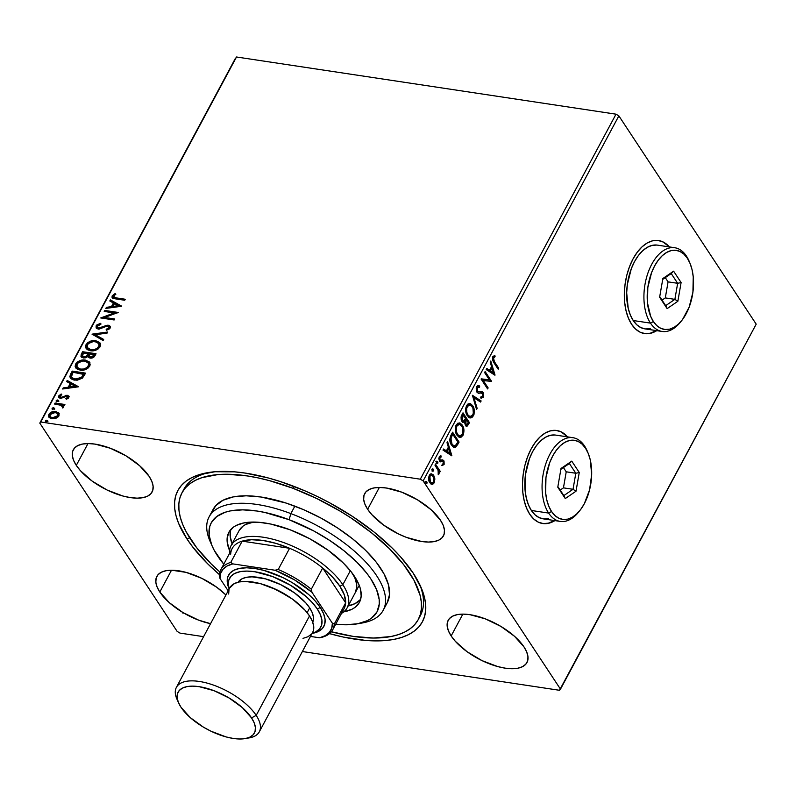<?xml version="1.0" encoding="UTF-8"?>
<svg xmlns="http://www.w3.org/2000/svg" width="796" height="796" viewBox="0 0 796 796"><rect width="100%" height="100%" fill="white"/><g stroke="black" fill="none" stroke-linecap="round" stroke-linejoin="round"><path stroke-width="1.19" d="M419.213 617.596A134.066 58.874 -151.8 0 0 419.8 584.672A134.066 58.874 28.2 0 1 420.288 615.776L418.298 619.497A134.066 58.874 28.2 0 1 331.365 631.785M187.06 539.101L189.627 537.718L187.06 539.101L192.97 547.32L207.816 563.936L219.358 574.563A138.773 60.944 28.2 0 1 187.06 539.101A138.773 60.944 28.2 0 1 207.527 472.685A138.773 60.944 28.2 0 1 413.233 573.18A138.773 60.944 28.2 0 1 420.915 587.1A138.773 60.944 28.2 0 1 329.504 633.626L343.544 637.108L365.712 640.442L385.363 640.551L394 639.377L401.741 637.407L408.497 634.651L414.209 631.138L418.825 626.91L422.298 621.994L424.586 616.442L425.681 610.313L425.571 603.667L424.258 596.552L421.741 589.06L413.233 573.18L400.378 556.653L392.468 548.345L374.07 532.027L352.827 516.644L329.564 502.764L317.445 496.575L305.166 490.943L280.58 481.63L268.511 478.028L245.397 473.113L234.571 471.839L214.92 471.739L198.552 474.884L191.796 477.64L186.075 481.142L181.468 485.381L177.996 490.296L175.697 495.838L174.603 501.968L174.712 508.624L176.035 515.728L178.543 523.231L187.06 539.101M644.372 333.544A47.044 26.646 98.6 0 0 656.372 330.599L650.203 333.245L644.909 333.614M656.76 330.658A47.044 26.646 -81.4 0 1 644.571 333.574A47.044 26.646 -81.4 0 1 631.616 324.31L635.616 329.086L640.233 332.24L645.287 333.663L650.581 333.305L656.76 330.658M542.524 523.499A47.044 26.646 98.6 0 0 554.523 520.554L548.354 523.191L543.051 523.559M554.912 520.604A47.044 26.646 -81.4 0 1 542.723 523.529A47.044 26.646 -81.4 0 1 529.758 514.256L533.768 519.032L538.385 522.196L543.439 523.619L548.733 523.251L554.912 520.604M76.297 465.371L87.988 443.561L76.297 465.371L80.436 470.695L92.227 481.152L107.142 490.047L122.902 496.017L130.345 497.6L137.111 498.157L142.942 497.669L147.608 496.147L150.932 493.649L152.792 490.276L153.101 486.167L151.867 481.461L149.131 476.346A44.685 19.621 28.2 0 1 152.096 491.978A44.685 19.621 28.2 0 1 117.151 494.226A44.685 19.621 28.2 0 1 76.297 465.371A44.685 19.621 28.2 0 1 73.332 449.74A44.685 19.621 28.2 0 1 108.276 447.501A44.685 19.621 28.2 0 1 149.131 476.346L139.608 465.7L125.997 455.829L110.355 448.257L95.082 444.118L88.316 443.561L82.486 444.059L77.819 445.581L74.496 448.078L72.635 451.441L72.317 455.561L73.55 460.267L76.297 465.371M451.153 635.934L462.844 614.124L451.153 635.934L455.292 641.258L467.083 651.715L481.998 660.61L497.759 666.58L505.201 668.162L511.967 668.72L517.798 668.232L522.465 666.71L525.788 664.212L527.648 660.839L527.967 656.73L526.733 652.023L523.987 646.909A44.685 19.621 28.2 0 1 526.962 662.541A44.685 19.621 28.2 0 1 492.008 664.789A44.685 19.621 28.2 0 1 451.153 635.934A44.685 19.621 28.2 0 1 448.188 620.303A44.685 19.621 28.2 0 1 483.142 618.064A44.685 19.621 28.2 0 1 523.987 646.909L514.475 636.263L500.853 626.392L485.222 618.82L469.939 614.681L463.173 614.124L457.352 614.621L452.675 616.144L449.352 618.631L447.501 622.004L447.183 626.124L448.417 630.82L451.153 635.934M367.643 509.281L379.334 487.47L367.643 509.281L371.782 514.594L383.572 525.062L398.488 533.947L406.408 537.37L421.691 541.499L428.457 542.056L434.278 541.569L438.944 540.046L442.277 537.549L444.128 534.186L444.447 530.066L443.213 525.36L440.477 520.256A44.685 19.621 28.2 0 1 443.442 535.877A44.685 19.621 28.2 0 1 408.487 538.126A44.685 19.621 28.2 0 1 367.643 509.281A44.685 19.621 28.2 0 1 364.668 493.649A44.685 19.621 28.2 0 1 399.622 491.401A44.685 19.621 28.2 0 1 440.477 520.256L430.954 509.599L417.343 499.739L401.701 492.157L386.428 488.028L379.662 487.47L373.831 487.958L369.165 489.48L365.842 491.978L363.981 495.341L363.663 499.46L364.896 504.166L367.643 509.281M159.807 592.035L171.508 570.225L159.807 592.035L169.329 602.681L182.941 612.552L198.582 620.124L210.562 623.666A44.685 19.621 28.2 0 1 159.807 592.035A44.685 19.621 28.2 0 1 156.842 576.404A44.685 19.621 28.2 0 1 185.926 572.334A44.685 19.621 28.2 0 1 225.935 594.99L216.711 587.229L201.806 578.334L186.045 572.364L171.837 570.225L166.006 570.722L161.339 572.234L158.006 574.732L156.155 578.105L155.837 582.214L157.071 586.921L159.807 592.035M179.986 633.099L203.597 636.661L179.986 633.099L177.14 631.397L39.8 423.114L177.14 631.397L179.986 633.099M302.371 651.536L559.498 690.291L302.371 651.536M40.785 421.999L236.502 56.994L616.014 114.176L420.298 479.192L40.785 421.999L420.298 479.192L423.144 480.884L618.86 115.878L756.2 324.161L560.483 689.167L423.144 480.884L560.483 689.167L559.498 690.291L756.2 324.161L618.86 115.878L423.144 480.884L420.298 479.192L616.014 114.176L618.86 115.878L616.014 114.176L236.502 56.994L40.785 421.999M58.814 412.945L54.964 411.363L50.168 412.816L48.437 416.049L50.297 418.328L54.884 418.666L58.446 416.686L59.193 413.552L55.859 411.442C53.093 410.995 50.755 411.97 48.845 414.368L48.815 417.074L51.919 418.795L55.929 418.348L58.994 415.89L59.003 413.204M55.103 403.025L54.566 404.03L61.73 405.443L62.864 407.98L63.77 406.656L62.934 405.283L64.377 405.502L64.914 404.497L55.103 403.025L64.665 404.965L55.103 403.025L54.566 404.03L61.143 405.184L62.864 407.98L63.61 407.273L62.934 405.283L64.377 405.502L64.914 404.497L55.103 403.025M68.814 397.572L68.735 395.99L66.864 395.244L62.008 397.303L60.436 397.244L59.909 396.209L61.79 394.716L61.193 394L58.566 396.358L58.854 397.612L60.456 398.408L66.526 396.269L67.66 397.234L65.849 398.587L66.376 399.303L68.356 398.149L68.824 396.119L67.262 395.284L60.944 397.403L60.018 395.94L61.79 394.716L61.193 394L58.755 395.871L58.755 397.473L60.456 398.408L66.774 396.289L67.57 397.463L65.849 398.587L66.376 399.303L68.814 397.572M70.595 374.13L69.809 376.747L70.894 378.687L73.312 379.871L77.202 380.209L82.436 378.13L85.64 373.125L72.227 371.105L70.595 374.13L70.973 374.697L72.595 371.662L72.227 371.105L70.595 374.13L70.217 377.931L74.466 380.11L82.436 378.13L85.64 373.125L72.227 371.105L85.391 373.593L72.595 371.662L70.973 374.697L70.595 374.13M87.908 356.429L90.107 358.081C92.237 358.379 93.878 357.553 95.042 355.583L96.037 353.732L82.615 351.713L80.874 356.17L83.381 357.971L85.709 357.782L87.908 356.429L89.341 357.892L92.207 357.961L94.217 356.797L96.037 353.732L82.615 351.713L95.789 354.2L82.615 351.713L81.222 354.32L81.122 356.717L83.381 357.971L87.908 356.429L88.535 357.603M92.028 334.161L103.112 340.529L103.699 339.444L95.222 334.738L107.102 333.096L107.689 332.012L92.028 334.161L103.112 340.529L103.699 339.444L95.222 334.738L107.102 333.096L107.689 332.012L92.028 334.161M104.216 311.435L114.196 312.937L100.724 317.952L114.136 319.972L114.674 318.977L104.664 317.465L118.166 312.46L104.754 310.43L104.216 311.435L114.196 312.937L100.724 317.952L114.136 319.972L114.674 318.977L104.664 317.465L118.166 312.46L104.754 310.43L104.216 311.435M116.325 297.903L113.599 296.938L113.848 295.664L115.858 294.231L115.102 293.565L112.226 295.794L111.987 297.216L112.813 298.182L124.713 300.251L125.251 299.256L116.325 297.903L116.694 298.47L125.002 299.724L116.694 298.47L113.629 296.988L113.609 295.993L115.858 294.231L115.102 293.565L112.226 295.794L112.176 297.614L115.649 298.888L124.713 300.251L125.251 299.256L116.325 297.903M121.579 306.102L110.395 299.903L109.808 300.997L113.39 302.987L111.43 306.649L106.415 307.336L105.828 308.43L121.489 306.271L110.395 299.903L109.808 300.997L113.39 302.987L111.43 306.649L106.415 307.336L105.828 308.43L121.579 306.102M96.117 325.843L96.246 328.081L98.923 329.196L106.286 326.4L108.385 326.41L108.813 327.823L106.157 329.305L106.564 330.211L109.52 328.857L110.415 327.425L109.321 325.534L107.181 325.206L98.595 328.101L97.54 327.454L97.44 326.181L100.863 324.27L100.624 323.355L96.943 324.838L96.117 325.843L96.485 326.41L100.992 323.922L97.868 324.997L96.485 326.41L96.117 325.843L96.147 327.942L98.276 329.146L105.759 326.599L108.833 326.808L108.813 327.823L106.157 329.305L106.564 330.211L110.186 328.042L110.186 326.241L108.306 325.236L98.823 328.141L97.52 327.425L97.53 325.982L100.863 324.27L100.624 323.355L96.117 325.843M86.276 348.648L86.028 344.658L86.077 348.369L90.406 350.718C94.246 351.364 97.5 350.031 100.177 346.708L100.097 343.026L94.485 340.569L90.485 341.205L87.888 342.549L86.028 344.658L85.54 346.976L86.436 348.837L88.157 350.081L93.868 350.688L98.306 348.847L100.604 345.524L99.719 342.549L95.719 340.678L100.276 343.325M75.889 368.031L75.63 364.041L75.69 367.752L80.008 370.11C83.849 370.757 87.102 369.414 89.779 366.09L89.699 362.409L84.087 359.951L80.088 360.588L77.501 361.931L75.63 364.041L75.142 366.369L76.048 368.22L77.769 369.473L83.471 370.08L87.918 368.23L90.217 364.906L89.321 361.931L85.321 360.071L89.878 362.717M78.386 386.657L67.202 380.458L66.615 381.553L70.197 383.543L68.237 387.204L63.222 387.891L62.635 388.985L78.297 386.826L67.202 380.458L66.615 381.553L70.197 383.543L68.237 387.204L63.222 387.891L62.635 388.985L78.386 386.657M56.476 401.542L56.188 400.657L56.864 401.662L58.426 400.995L57.551 399.97L56.317 400.478L56.237 401.343L58.128 401.343L58.516 400.617L57.76 399.99L58.795 401.552M52.347 409.224L52.068 408.348L52.735 409.353L54.307 408.676L53.431 407.661L52.198 408.159L52.108 409.025L54.009 409.025L54.397 408.308L53.63 407.681L54.675 409.243M45.631 421.761L45.342 420.875L46.019 421.88L47.581 421.213L46.715 420.198L45.472 420.696L45.392 421.562L47.282 421.562L47.67 420.835L46.914 420.208L47.949 421.78M434.885 478.943L433.034 474.565L431.143 473.849L429.81 474.625L428.656 479.431L430.785 483.878L432.288 484.356L433.74 483.56L434.885 478.943L434.118 478.824L433.452 482.724L434.218 482.834L434.885 478.943L433.73 475.411L431.641 473.869L429.313 475.381C428.268 478.287 428.427 480.754 429.78 482.764L431.989 484.346L434.218 482.834L431.223 484.237L433.223 483.112L434.118 478.824L434.885 478.943M435.492 464.148L434.954 465.143L438.327 470.844L438.278 474.734L439.084 473.511L438.994 471.282L439.7 472.346L440.238 471.341L435.492 464.148L434.954 465.143L438.089 470.197L438.278 474.734L438.994 471.282L439.7 472.346L440.238 471.341L435.492 464.148M442.148 459.819L443.82 460.725L442.596 459.889L439.79 460.377L440.556 460.496L439.213 459.929L438.875 458.844L439.103 457.541L439.213 459.929L439.979 460.048L439.87 457.66L439.103 457.541L441.103 457.043L440.337 456.924L440.228 455.879L440.337 456.924L441.103 457.043L440.974 455.8L439.223 456.884L439.462 461.083L440.377 461.869L441.73 461.222L440.954 461.491L443.312 461.76L443.432 463.7L442.238 464.227L442.327 465.431L444.158 464.297L444.029 461.073L442.765 459.899L439.979 460.048L439.661 458.287L441.103 457.043L440.974 455.8L439.611 456.337L438.815 458.456L439.88 461.58L442.745 461.352L443.412 461.939L443.531 463.461L442.238 464.227L442.327 465.431L444.049 464.526L441.561 465.312M450.984 435.253L449.8 439.233L450.466 443.083L452.874 446.655L455.491 447.203L459.103 442.079L452.606 432.218L450.984 435.253C449.352 439.084 449.511 442.357 451.471 445.044L454.337 447.352L456.148 446.795L459.103 442.079L452.606 432.218L450.984 435.253M463.003 412.835L461.043 416.965L461.232 420.129L462.595 422.129L464.556 421.771L465.282 425.094L467.322 426.009L469.491 422.686L463.003 412.835L461.6 415.442L461.799 421.313L463.153 422.348L464.556 421.771L465.282 425.094L466.655 426.129L469.491 422.686L463.003 412.835M472.406 395.284L476.575 409.482L477.162 408.398L473.928 397.751L480.555 402.05L481.142 400.965L472.406 395.284L476.575 409.482L477.162 408.398L473.928 397.751L480.555 402.05L481.142 400.965L472.406 395.284M484.595 372.558L489.431 379.891L481.102 379.075L487.6 388.926L488.137 387.921L483.291 380.578L491.63 381.403L485.132 371.553L484.595 372.558L489.431 379.891L481.222 378.846L487.6 388.926L488.137 387.921L483.291 380.578L491.63 381.403L485.132 371.553L484.595 372.558M494.386 361.653L493.221 358.568L495.082 356.658L494.853 355.394L492.784 356.717L492.485 360.11L498.167 369.205L498.704 368.2L494.386 361.653L493.62 361.533L497.938 368.09L498.704 368.2L494.386 361.653L493.46 357.722L495.082 356.658L494.853 355.394L492.784 356.717L493.789 362.558L498.167 369.205L498.704 368.2L497.709 368.518L493.62 361.533L494.386 361.653M669.376 246.929L662.929 241.885L657.874 240.452L652.581 240.82L647.247 242.969L642.083 246.8L637.278 252.193L633.029 258.919L629.487 266.72L626.79 275.307L625.059 284.351L624.343 293.495L624.671 302.39L626.034 310.699L628.372 318.101L631.616 324.31A47.044 26.646 -81.4 0 1 628.213 270.351A47.044 26.646 -81.4 0 1 658.591 240.541A47.044 26.646 -81.4 0 1 669.376 246.929M567.528 436.885L561.081 431.83L556.026 430.407L550.732 430.775L545.399 432.915L540.225 436.755L535.429 442.138L531.171 448.864L527.629 456.675L524.942 465.262L523.201 474.307L522.484 483.451L522.813 492.346L524.176 500.654L526.524 508.057L529.758 514.256A47.044 26.646 -81.4 0 1 526.365 460.297A47.044 26.646 -81.4 0 1 556.742 430.497A47.044 26.646 -81.4 0 1 567.528 436.885M495.032 375.055L490.784 361.026L490.197 362.12L491.56 366.618L489.59 370.279L486.794 368.458L486.207 369.553L494.943 375.224L490.784 361.026L490.197 362.12L491.56 366.618L489.59 370.279L486.794 368.458L486.207 369.553L495.032 375.055M478.227 385.602L479.67 385.99L478.585 385.622L476.675 386.766L476.207 388.189L476.953 392.189L478.456 393.294L481.689 392.955L482.694 393.612L482.953 395.851L482.396 396.647L481.043 396.657L481.321 398.119L483.47 397.194L483.65 393.493L482.117 391.632L477.68 391.423L477.212 388.07L477.899 387.145L479.56 387.304L479.67 385.99L477.759 385.692L476.675 386.766L476.953 392.189L478.595 393.314L480.754 392.826L482.694 393.612L482.804 396.169L481.043 396.657L481.58 398.179M469.471 403.512L472.675 405.681L470.605 403.761L468.098 403.861L466.585 405.582L465.74 408.298L466.317 413.731L468.635 417.253L470.217 417.96L471.938 417.611L473.988 414.567L473.998 408.746L472.675 405.681L471.899 405.572C473.799 408.308 474.058 411.701 472.695 415.741L473.461 415.86C474.824 411.811 474.565 408.418 472.675 405.681L469.859 403.542L466.585 405.582C465.192 409.622 465.431 413.015 467.322 415.761L470.167 417.95L473.461 415.86L469.789 417.87M459.073 422.895L462.277 425.074L460.217 423.144L457.71 423.253L455.899 425.581L455.252 429.153L455.919 433.114L458.247 436.646L459.819 437.342L461.541 437.004L463.59 433.949L463.769 428.865L462.556 425.532L461.511 424.955C463.401 427.691 463.66 431.084 462.297 435.133L463.063 435.243C464.426 431.203 464.168 427.81 462.277 425.074L459.471 422.925L456.188 424.965C454.795 429.004 455.043 432.397 456.934 435.143L459.77 437.332L463.063 435.243L459.392 437.253M451.839 455.611L447.581 441.581L447.004 442.675L448.367 447.173L446.397 450.835L443.601 449.014L443.014 450.108L451.75 455.78L447.581 441.581L447.004 442.675L448.367 447.173L446.397 450.835L443.601 449.014L443.014 450.108L451.839 455.611M435.89 461.561L437.651 461.66L436.596 461.809L436.964 463.57L437.9 462.416L436.885 461.551L436.974 463.202L437.74 463.322L437.651 461.66L436.656 461.68L436.755 463.332L437.74 463.322L435.989 463.222M431.77 469.252L433.522 469.351L432.447 469.57L432.845 471.262L433.77 470.098L432.755 469.232L432.855 470.894L433.621 471.003L433.522 469.351L432.536 469.361L432.626 471.023L433.621 471.003L431.86 470.904M425.054 481.789L426.805 481.888L425.751 482.038L426.119 483.799L427.054 482.635L426.039 481.769L426.129 483.431L426.895 483.54L426.805 481.888L425.82 481.898L425.91 483.56L426.895 483.54L425.144 483.441M235.516 58.108L39.8 423.114L235.516 58.108M181.986 492.794A134.066 58.874 28.2 0 1 292.978 488.286L269.476 480.645L258.113 477.899L247.148 475.909L226.86 474.257L217.736 474.605L201.925 477.66L195.408 480.326L189.896 483.719L185.448 487.819L182.105 492.575L179.896 497.938L178.851 503.868L178.971 510.296L180.254 517.171L182.692 524.415L186.264 531.967L196.652 547.698L211.02 563.747L219.865 571.996A134.066 58.874 28.2 0 1 181.986 492.794L183.985 489.062A134.066 58.874 28.2 0 1 210.164 472.267A134.066 58.874 -151.8 0 0 183.06 490.963M565.319 434.934L567.14 436.825A47.044 26.646 98.6 0 0 556.543 430.467M667.167 244.979L668.998 246.869A47.044 26.646 98.6 0 0 658.401 240.521M183.747 613.119L182.662 612.98M492.515 359.394L492.794 357.444L494.316 356.548L494.137 355.533L494.316 356.548L495.082 356.658L492.694 357.603L493.46 357.722L492.694 357.603L493.62 361.533L492.674 359.901M486.645 368.747L489.59 370.279L486.645 368.747M490.316 361.901L494.207 374.747L490.316 361.901M491.231 367.941L489.719 370.747L493.42 372.757L489.719 370.747L493.42 372.757L490.485 370.856L491.998 368.05L491.231 367.941L489.719 370.747L490.485 370.856L491.998 368.05L493.42 372.757L491.998 368.05L491.231 367.941M484.824 372.13L490.863 381.294L491.63 381.403L482.525 380.458L483.291 380.578L482.525 380.458L487.371 387.811L488.137 387.921L487.142 388.239L482.525 380.458L490.863 381.294L484.824 372.13M478.794 387.184L476.615 387.592L479.56 387.304L479.67 385.99L478.903 385.871L478.804 387.035L478.903 385.871L478.167 385.582M477.958 386.906L479.56 387.304M477.5 391.194L477.381 387.702L476.615 387.592L476.734 391.085L477.55 391.722L478.316 391.831L477.5 391.194M481.172 391.463L483.202 392.567L481.719 391.542L478.068 391.801M481.013 398.04L483.47 397.194L483.202 392.567L482.436 392.448L482.704 397.075L483.47 397.194L480.247 397.93M481.53 392.945L480.754 392.826L481.918 393.493L480.754 392.826L478.247 393.234M478.127 393.224L480.436 392.866M481.043 398.09L482.446 397.473L483.162 395.184L482.684 392.876L481.351 391.523M481.5 398.07L482.147 397.771M477.55 391.722L476.555 390.756L476.267 388.746L476.854 387.254L478.257 386.975M472.376 395.652L481.142 400.965L479.948 401.652L480.376 400.846L472.376 395.652M473.162 397.632L473.928 397.751L473.162 397.632L476.396 408.278L477.162 408.398L476.277 408.497L473.162 397.632M469.451 417.84L471.172 417.502L472.356 416.308L473.6 412.169L472.695 407.055L469.839 403.642M467.59 415.303L465.988 412.03L465.929 408.05L467.431 405.273L469.73 405.025M469.869 404.955L466.506 406.438C465.361 409.701 465.56 412.437 467.093 414.646L467.859 414.756C466.327 412.547 466.138 409.811 467.272 406.557L469.869 404.955L472.137 406.696C473.66 408.895 473.869 411.622 472.764 414.895L470.157 416.517L467.093 414.646L469.391 416.407L468.147 415.83M466.088 426.029L468.725 422.577L462.685 413.413L468.725 422.577L469.491 422.686L468.725 422.577L467.74 424.417L468.506 424.527L467.74 424.417L466.247 426.009M461.571 420.198L461.262 416.935L461.75 415.88L461.571 420.198L462.337 420.308L463.123 414.845L465.541 418.517L464.337 420.497L463.242 420.994L461.77 420.457M461.75 415.88L462.357 414.736L461.75 415.88L462.516 416L461.75 415.88M465.978 424.586L464.536 422.537L465.441 419.402L464.516 421.771M464.526 422.437L465.043 423.96L465.809 424.069L466.207 419.522L468.287 422.676L466.585 424.696L465.043 423.96L466.585 424.696M465.939 420.029L465.172 419.92L466.207 419.522L465.441 419.402L466.207 419.522L468.287 422.676L466.745 424.706L465.302 422.646L465.939 420.029M463.123 414.845L462.357 414.736L463.123 414.845L465.541 418.517L463.262 420.994L462.217 420.109L461.799 418.258L463.123 414.845M459.053 437.233L460.775 436.885L461.959 435.691L463.202 431.551L462.297 426.437L459.451 423.034M457.202 434.686L455.591 431.412L455.531 427.442L457.033 424.666L459.332 424.407M459.481 424.338L456.108 425.83C454.974 429.084 455.173 431.82 456.705 434.029L457.471 434.148C455.939 431.939 455.74 429.203 456.874 425.94L459.481 424.338L461.74 426.079C463.262 428.278 463.471 431.014 462.376 434.278L459.76 435.91L456.705 434.029L458.993 435.79L457.75 435.223M453.421 447.213L455.65 446.427L458.337 441.959L452.297 432.805L458.337 441.959L459.103 442.079L458.337 441.959L457.272 443.929L458.038 444.049L457.272 443.929L455.372 446.675L456.148 446.795L453.949 447.262M453.72 445.78L451.242 443.929L449.969 440.317L450.685 436.596L451.969 434.118L452.735 434.238L457.899 442.069L455.81 445.332L454.297 445.879L451.242 443.929L454.297 445.879M452.009 444.049L450.884 438.248L450.118 438.128L451.242 443.929L452.009 444.049L450.705 439.71L452.158 435.312L451.392 435.203L450.118 438.128L450.884 438.248L452.735 434.238L451.969 434.118L451.392 435.203L452.158 435.312L452.735 434.238L457.899 442.069L455.292 445.7L453.72 445.7L452.009 444.049M443.452 449.302L446.397 450.835L443.452 449.302M447.113 442.457L451.014 455.302L447.113 442.457M448.039 448.496L446.526 451.302L450.228 453.312L446.526 451.302L450.228 453.312L447.292 451.412L448.805 448.606L448.039 448.496L446.526 451.302L447.292 451.412L448.805 448.606L450.228 453.312L448.805 448.606L448.039 448.496M439.79 460.377L440.855 460.048M444.049 464.526L443.82 460.725L443.054 460.605L443.272 464.406L444.049 464.526M442.009 465.302L443.193 464.546L443.661 462.775L442.277 459.869M436.755 463.332L437.74 463.322M437.651 461.66L436.656 461.68M436.735 463.491L436.785 461.421M435.173 464.725L439.472 471.232L440.238 471.341L439.243 471.65L435.173 464.725M438.427 471.202L438.994 471.282L438.427 471.202M438.357 473.142L438.128 473.998M438.148 474.108L438.845 474.217L438.148 474.108M438.079 474.098L438.377 473.003M432.626 471.023L433.621 471.003M433.522 469.351L432.536 469.361M432.606 471.172L432.656 469.103M431.273 473.839L433.73 475.411L432.954 475.292L434.118 478.824L433.173 475.65L431.452 473.909M432.407 483.948L432.974 483.451M431.571 475.182L429.124 476.147L429.89 476.267L429.124 476.147L429.551 481.64L430.318 481.759L429.89 476.267L431.571 475.182L433.183 476.406L433.641 481.948L431.91 482.973L430.318 481.759L429.551 481.64L431.143 482.864L430.258 482.456L429.253 481.122L428.964 476.486M429.124 476.147L430.875 475.083M425.91 483.56L426.895 483.54M426.805 481.888L425.82 481.898M425.89 483.709L425.94 481.64M467.859 414.756L466.755 412.149L466.635 408.457L467.839 405.731L469.849 404.955L471.64 406.04L472.953 408.328L473.331 413.273L472.496 415.333L470.983 416.467L468.914 415.95L467.859 414.756M457.471 434.148L456.357 431.531L456.297 427.551L457.441 425.124L459.451 424.338L461.242 425.422L462.556 427.711L462.934 432.656L462.108 434.725L460.595 435.86L458.516 435.332L457.471 434.148M430.318 481.759L429.442 477.739L430.278 475.71L431.641 475.192L433.482 476.923L434.089 480.456L432.805 482.844L431.432 482.834L430.318 481.759M112.395 297.873L112.226 295.794L112.604 296.361L115.47 294.132L115.102 293.565L115.699 294.331L112.833 295.993L112.594 298.241M113.977 296.56L116.694 298.47L113.967 297.495M106.555 308.331L106.415 307.336L106.783 307.903L111.798 307.206L111.43 306.649L111.798 307.206L113.768 303.545L113.39 302.987L113.768 303.545L111.798 307.206L106.555 308.331M110.336 301.286L110.395 299.903L121.281 306.301L110.773 300.47L110.336 301.286M113.41 306.987L118.664 306.261L118.296 305.694L113.042 306.42L113.41 306.987L118.664 306.261L118.296 305.694L113.042 306.42L114.544 303.624L118.296 305.694L114.544 303.624L113.042 306.42L113.41 306.987M104.833 311.535L104.754 310.43L117.509 312.868L105.122 310.997L104.833 311.535M105.042 318.032L104.664 317.465L114.425 319.445L105.042 318.032M101.729 318.101L114.564 313.505L114.196 312.937L114.564 313.505L101.729 318.101M97.759 327.683L99.201 328.708L98.823 328.141L100.694 328.579L100.326 328.012L100.694 328.579L103.719 327.236L103.351 326.678L103.719 327.236L106.356 326.012L105.987 325.445L106.356 326.012L108.674 325.803L108.306 325.236L110.336 326.539M108.754 326.977L109.092 328.539L106.674 330.181L106.157 329.305L106.535 329.872L109.191 328.38L108.962 327.106M96.356 328.221L96.485 326.41L96.336 328.181M109.201 325.912L106.356 326.012L99.928 328.728L97.52 327.425M92.605 334.698L107.331 332.668L92.605 334.698M95.59 335.305L103.55 339.713L95.59 335.305M95.719 340.678C91.928 340.061 88.694 341.385 86.028 344.658L86.396 345.225C89.062 341.952 92.296 340.628 96.087 341.245L95.719 340.678M100.415 343.514L96.087 341.245L90.853 341.773L86.754 344.648L85.958 346.409L86.237 348.548M91.321 350.28L87.839 348.449L91.321 350.28C94.366 350.797 96.973 349.733 99.152 347.106L95.998 349.703L92.316 350.379L90.943 349.723L91.321 350.28M88.097 348.777L87.659 348.141M98.774 343.753L99.53 345.693L99.152 347.106L98.774 346.539C96.605 349.175 93.988 350.23 90.943 349.723L87.47 347.882L87.421 344.827C89.57 342.23 92.157 341.176 95.192 341.683L98.684 343.544L99.152 347.106L98.863 343.852M81.341 357.006L81.222 354.32L81.59 354.887L82.993 352.28L81.301 355.563L81.371 357.066M82.744 356.449L84.286 357.533L83.918 356.966L84.286 357.533L87.53 356.319L87.162 355.752L87.53 356.319L88.545 354.747L88.177 354.18L87.162 355.752L83.918 356.966L82.515 356.19L83.461 352.926L88.814 354.24L88.446 353.673L88.545 354.747L88.814 354.24L87.829 355.941L85.978 357.354L84.008 357.474L82.784 356.568M89.47 356.598L90.993 357.643L90.625 357.076L90.993 357.643L93.938 356.13L93.56 355.573L90.625 357.076L89.242 356.329L89.819 353.882L94.495 355.096L94.117 354.528L93.56 355.573L93.938 356.13L94.495 355.096L92.684 357.424L90.993 357.643L89.54 356.767M93.56 355.573L91.441 357.096L89.649 356.727L89.072 355.802L89.819 353.882L94.117 354.528L93.56 355.573M85.321 360.071C81.53 359.444 78.297 360.777 75.63 364.041L76.008 364.608C78.675 361.334 81.898 360.011 85.699 360.628L85.321 360.071M90.018 362.896L85.699 360.628L80.456 361.155L76.356 364.031L75.56 365.792L75.839 367.941M80.923 369.672L77.441 367.832L80.923 369.672C83.968 370.18 86.575 369.125 88.754 366.488L85.61 369.085L81.918 369.762L80.555 369.105L80.923 369.672M77.7 368.16L77.262 367.523M88.386 363.135L89.142 365.075L88.754 366.488L88.386 365.931C86.207 368.558 83.6 369.613 80.555 369.105L77.073 367.264L77.033 364.22C79.182 361.613 81.769 360.568 84.794 361.076L88.296 362.936L88.754 366.488L88.465 363.235M70.426 378.209L70.973 374.697L70.187 376.996L70.585 378.488M70.446 375.851L70.257 376.508M71.938 377.752L75.371 379.672L75.003 379.105L75.371 379.672L81.819 377.971L81.451 377.404L81.819 377.971L83.749 375.135L83.371 374.578L83.749 375.135L84.097 374.478L83.729 373.921L81.451 377.404L75.003 379.105L71.72 377.463L71.391 376.12L73.063 372.309L84.097 374.478L81.819 377.971L79.471 379.364L75.023 379.612L72.018 377.901M63.362 388.886L63.222 387.891L63.59 388.458L68.605 387.761L68.237 387.204L68.605 387.761L70.575 384.1L70.197 383.543L70.575 384.1L68.605 387.761L63.362 388.886M67.143 381.841L67.202 380.458L78.088 386.856L67.58 381.025L67.143 381.841M70.217 387.543L75.471 386.816L75.103 386.249L69.849 386.975L70.217 387.543L75.471 386.816L75.103 386.249L69.849 386.975L71.351 384.179L75.103 386.249L71.351 384.179L69.849 386.975L70.217 387.543M66.227 399.154L67.939 398.02L67.143 396.856L67.939 398.02L66.227 399.154M66.774 396.289L67.57 397.463M58.974 397.751L58.755 395.871L59.133 396.428L61.561 394.567L61.193 394L61.71 394.746L59.561 395.821L59.003 397.811M60.277 397.144L60.018 395.94M60.397 396.498L61.312 397.96L60.944 397.403L62.377 397.861L62.008 397.303L62.377 397.861L63.959 396.945L63.59 396.388L63.959 396.945L65.949 395.94L65.58 395.373L65.949 395.94L67.63 395.841L67.262 395.284L68.973 396.408L66.386 395.841L62.377 397.861L60.804 397.801M67.879 397.224L67.939 398.02M58.426 400.995L57.76 399.99L56.188 400.657L56.864 401.662M56.188 400.657L56.556 401.224L58.128 400.547L57.76 399.99M58.755 400.876L57.282 400.647L56.476 401.592M63.541 405.92L62.934 405.283M62.944 406.935L62.446 407.91L62.566 406.328M62.794 406.597L62.426 406.04L62.496 406.925M55.193 404.119L55.481 403.582L55.193 404.119M54.307 408.676L53.63 407.681L52.068 408.348L52.735 409.353M52.068 408.348L52.437 408.905L54.009 408.239L53.63 407.681M54.635 408.557L53.153 408.338L52.347 409.283M49.024 417.353L49.213 414.925C51.123 412.537 53.461 411.562 56.227 412.01L59.183 413.502L56.227 412.01L52.427 412.398L49.77 414.099L48.855 416.865M58.625 412.945L57.929 412.507M58.048 414.238L58.237 416.109L56.407 417.81L53.153 418.397L50.655 417.353M50.267 416.786L52.815 418.358L50.058 416.517L50.048 414.547L55.312 412.447L57.75 413.781L57.79 415.711L52.446 417.791L52.815 418.358L58.158 416.268L57.899 414.059M47.581 421.213L46.914 420.208L45.342 420.875L46.019 421.88M45.342 420.875L45.72 421.442L47.282 420.776L46.914 420.208M47.909 421.094L46.437 420.875L45.631 421.82M90.943 349.723L87.261 347.524L87.202 345.305L88.465 343.524L93.162 341.613L96.127 341.882L98.406 343.185L99.122 345.593L97.251 348.23L94.535 349.514L90.943 349.723M88.177 354.18L85.61 356.797L83.63 356.906L82.416 356.001L83.461 352.926L88.446 353.673L88.177 354.18M80.555 369.105L78.734 368.598L76.874 366.906L76.814 364.697L78.068 362.906L82.764 361.006L85.739 361.275L88.008 362.568L88.724 364.976L86.854 367.613L83.679 369.016L80.555 369.105M83.729 373.921L81.451 377.404L78.237 379.035L73.65 378.787L71.431 376.767L73.063 372.309L83.729 373.921M52.446 417.791L50.277 416.796L49.78 415.791L51.063 413.403L54.645 412.388L57.491 413.462L58.018 415.064L56.735 416.845L52.446 417.791M383.204 610.273L387.204 602.821A98.784 43.382 -151.8 0 0 294.858 506.147L290.868 513.599A98.784 43.382 -151.8 0 0 210.174 541.559L212.273 546.335A94.077 41.312 28.2 0 1 289.117 519.698L290.868 513.599L294.858 506.147A98.784 43.382 -151.8 0 0 213.079 509.46L209.089 516.912A98.784 43.382 28.2 0 1 290.868 513.599A98.784 43.382 28.2 0 1 383.204 610.273A98.784 43.382 28.2 0 1 359.414 623.407A98.784 43.382 -151.8 0 0 362.08 623.009A98.784 43.382 -151.8 0 0 376.916 576.135A98.784 43.382 -151.8 0 0 290.868 513.599L289.117 519.698L264.65 512.415L256.969 511.012L242.73 509.848L230.472 510.893L225.228 512.236L216.791 516.495L211.318 522.703L209.766 526.474L209.119 535.141L211.736 545.051L214.243 550.354L223.775 564.175A94.077 41.312 28.2 0 1 212.273 546.335M355.125 592.96L356.727 587.408L356.668 584.254L354.32 576.095A65.859 28.925 28.2 0 1 355.185 592.851M290.192 529.818A74.088 32.537 28.2 0 1 359.444 602.323A74.088 32.537 28.2 0 1 343.772 611.845L352.031 609.219L355.076 607.338L359.384 602.443L361.185 596.204L360.409 588.851L359.056 584.851L351.344 571.986L343.404 563.11L328.061 550.215L309.803 538.793L290.192 529.818L270.919 524.076L259.088 522.305L244.004 522.882L236.273 525.42L233.228 527.29L228.92 532.186L227.119 538.424L227.188 541.976L229.606 550.633A74.088 32.537 28.2 0 1 228.86 532.305A74.088 32.537 28.2 0 1 290.192 529.818M348.141 605.985A74.088 32.537 -151.8 0 0 360.638 599.368M330.808 631.636L353.135 636.372L373.423 638.034L390.896 636.541L398.358 634.631L404.875 631.964L410.388 628.561L414.835 624.462L418.179 619.716L420.387 614.343L421.432 608.423L421.313 601.985L420.029 595.119L414.019 580.324L403.632 564.593L389.264 548.534L371.473 532.773L350.946 517.917L339.892 511.002L316.748 498.535L292.978 488.286L293.993 486.396L292.978 488.286A134.066 58.874 28.2 0 1 418.298 619.497M211.318 543.996A98.784 43.382 28.2 0 1 209.089 516.912M335.713 624.193L345.573 624.78L357.832 623.736L367.652 620.522L371.513 618.134L376.986 611.925L379.264 604.005L379.185 599.487L376.568 589.577L370.787 578.821L366.777 573.249L356.688 561.976L344.21 550.922L329.803 540.494L314.022 531.091L289.117 519.698A94.077 41.312 28.2 0 1 371.075 579.259A94.077 41.312 28.2 0 1 356.936 623.905A94.077 41.312 28.2 0 1 335.713 624.193M387.115 602.98L389.513 594.662L388.478 584.861L384.05 573.956L376.399 562.364L365.812 550.543L352.698 538.922L337.574 527.977L321.007 518.106L303.634 509.699L286.132 503.072L261.098 497.022L246.143 495.799L233.278 496.903L222.97 500.276L215.636 505.798L211.547 513.251M230.661 529.678A74.088 32.537 -151.8 0 0 232.064 543.748M347.295 606.164L355.026 603.627L360.528 599.487M230.701 529.569L230.183 536.395L232.243 544.195M239.168 530.504L242.989 526.156L245.695 524.484L253.546 522.057A65.859 28.925 28.2 0 0 239.108 530.604L231.119 545.509A65.859 28.925 28.2 0 1 282.62 542.195A65.859 28.925 28.2 0 1 342.827 584.712A65.859 28.925 -151.8 0 0 274.759 539.728A65.859 28.925 -151.8 0 0 229.576 553.369A65.859 28.925 28.2 0 1 231.119 545.509M230.681 554.145A63.501 27.89 28.2 0 1 242.183 541.141A63.501 27.89 28.2 0 1 289.595 548.285A63.501 27.89 28.2 0 1 322.688 568.016A63.501 27.89 28.2 0 1 339.912 586.284L342.827 584.712L350.33 570.722L342.827 584.712A65.859 28.925 28.2 0 1 347.195 607.746A65.859 28.925 28.2 0 1 341.504 613.388A65.859 28.925 -151.8 0 0 342.827 584.712L339.912 586.284L332.549 577.11L322.688 568.016L345.643 602.831L344.36 595.02L339.912 586.284A63.501 27.89 28.2 0 1 345.643 602.831A63.501 27.89 28.2 0 1 340.24 612.9M242.183 541.141L289.595 548.285L276.013 543.399L263.108 540.494L251.616 539.728L242.183 541.141L289.595 548.285L278.212 569.518L274.988 570.235L232.83 563.886L230.8 562.374L242.183 541.141A63.501 27.89 -151.8 0 0 232.193 548.484L220.81 569.707A63.501 27.89 28.2 0 1 230.8 562.374L242.183 541.141M322.688 568.016L345.643 602.831L334.26 624.064L332.39 623.248L311.972 592.294L311.296 589.249L322.688 568.016A63.501 27.89 -151.8 0 0 289.595 548.285L278.212 569.518A63.501 27.89 28.2 0 1 311.296 589.249L322.688 568.016M332.748 629.726A63.501 27.89 28.2 0 1 322.758 637.069L319.524 637.785L322.758 637.069A63.501 27.89 -151.8 0 0 334.26 624.064A63.501 27.89 28.2 0 1 332.748 629.726L344.131 608.502A63.501 27.89 -151.8 0 0 345.643 602.831L334.26 624.064L332.39 623.248A62.098 27.273 28.2 0 1 319.524 637.785L310.47 636.422L319.524 637.785L325.176 635.696L329.285 632.502L331.713 628.303L332.39 623.248L311.972 592.294L294.639 579.956L274.988 570.235L232.83 563.886L230.8 562.374A63.501 27.89 -151.8 0 0 219.298 575.379L219.975 578.423L228.163 590.841L219.975 578.423A62.098 27.273 28.2 0 1 232.83 563.886L227.178 565.976L223.069 569.17L220.641 573.369L219.975 578.423L219.298 575.379A63.501 27.89 28.2 0 1 220.81 569.707M311.296 589.249A63.501 27.89 -151.8 0 0 278.212 569.518L274.988 570.235A62.098 27.273 28.2 0 1 311.972 592.294L311.296 589.249M259.317 731.822L312.639 632.382A47.044 20.656 -151.8 0 0 309.515 615.925L256.193 715.375A47.044 20.656 -151.8 0 0 202.652 682.043A47.044 20.656 -151.8 0 0 176.921 699.097L178.602 702.918A43.273 19.005 28.2 0 1 202.274 687.227A43.273 19.005 28.2 0 1 251.536 717.893L256.193 715.375L309.515 615.925A47.044 20.656 -151.8 0 0 266.521 585.558A47.044 20.656 -151.8 0 0 229.726 587.916L176.404 687.366A47.044 20.656 28.2 0 1 213.199 684.998A47.044 20.656 28.2 0 1 256.193 715.375A47.044 20.656 28.2 0 1 259.317 731.822A47.044 20.656 28.2 0 1 247.078 738.181M245.148 738.598L249.257 737.882A47.044 20.656 -151.8 0 0 256.193 715.375L251.536 717.893A43.273 19.005 28.2 0 1 245.148 738.598A43.273 19.005 28.2 0 1 181 707.256L178.344 702.311L177.15 697.754L177.458 693.764L179.249 690.51L182.473 688.092L186.99 686.62L192.642 686.142L199.189 686.679L213.985 690.679L229.129 698.022L242.312 707.574L251.536 717.893L254.183 722.838L255.387 727.395L255.078 731.375L253.277 734.638L250.053 737.056L245.536 738.529L239.894 739.006L233.337 738.469L226.134 736.937L210.87 731.156L203.398 727.126L190.214 717.574L181 707.256A43.273 19.005 28.2 0 1 178.602 702.918M228.78 588.005L227.278 582.314L227.666 577.329L229.915 573.249L233.934 570.235L239.586 568.394L246.641 567.797L254.839 568.473L263.844 570.384L282.928 577.617L292.261 582.642L308.739 594.592L315.256 601.04L320.261 607.477L317.345 609.049L312.549 602.89L306.321 596.721L290.56 585.299L272.451 576.523L254.76 571.737L246.929 571.09L240.183 571.667L234.78 573.428L230.93 576.314L228.78 580.214L228.412 584.98L229.248 588.811A51.74 22.726 28.2 0 1 260.232 572.782A51.74 22.726 28.2 0 1 317.345 609.049L320.261 607.477A54.098 23.761 -151.8 0 0 258.69 569.16A54.098 23.761 -151.8 0 0 229.099 588.771L229.178 588.95M307.137 612.651L309.684 607.895A42.337 18.597 -151.8 0 0 271.565 580.772A42.337 18.597 -151.8 0 0 238.153 582.204L242.123 578.752L246.541 577.309L252.063 576.841L265.526 578.871L280.461 584.523L294.59 592.95L305.764 602.861L309.684 607.895L307.137 612.651M272.501 587.886A42.337 18.597 28.2 0 1 288.998 596.731L272.481 587.876M177.886 701.077A47.044 20.656 28.2 0 1 176.404 687.366M229.686 588.005L234.452 583.538L239.367 581.936L245.506 581.418L260.461 583.667L277.048 589.955L292.749 599.318L305.166 610.323L309.515 615.925L312.4 621.308L313.704 626.253L313.365 630.591M311.415 634.133L307.913 636.76L302.997 638.362M228.671 594.045L228.999 589.707M312.738 622.193A42.337 18.597 -151.8 0 0 309.684 607.895L312.281 612.741L313.445 617.198L313.146 621.099M312.092 633.407L312.281 633.377A54.098 23.761 -151.8 0 0 320.261 607.477L323.584 613.666L325.076 619.358L324.688 624.343L322.44 628.422L318.42 631.437L312.231 633.377M317.345 609.049L320.519 614.97L321.952 620.422L321.584 625.188L319.435 629.089L315.584 631.974L312.161 633.268A51.74 22.726 28.2 0 0 317.345 609.049M578.951 511.629A42.337 23.98 -81.4 0 1 560.294 521.42A42.337 23.98 -81.4 0 1 548.623 513.072L551.538 511.5A39.989 22.646 -81.4 0 1 552.742 455.919A39.989 22.646 -81.4 0 1 585.488 448.188L584.572 446.039A42.337 23.98 98.6 0 0 549.897 454.227A42.337 23.98 98.6 0 0 548.623 513.072A42.337 23.98 -81.4 0 1 545.568 464.516A42.337 23.98 -81.4 0 1 572.911 437.691A42.337 23.98 -81.4 0 1 584.572 446.039A42.337 23.98 -81.4 0 1 587.856 452.546A42.337 23.98 98.6 0 0 587.478 451.601A42.337 23.98 98.6 0 0 584.572 446.039L585.488 448.188L582.085 444.128L578.165 441.442L573.866 440.228L569.369 440.536L564.832 442.367L560.434 445.631L556.354 450.208L552.742 455.919L549.728 462.556L545.966 477.54L545.638 492.873L546.792 499.938L548.792 506.226L551.538 511.5L554.941 515.559L558.872 518.246L563.17 519.46L567.667 519.151L572.205 517.33L576.593 514.067L580.672 509.49L584.294 503.769L589.587 489.829L591.677 474.376L590.234 459.75L588.244 453.461L585.488 448.188A39.989 22.646 -81.4 0 1 588.234 453.441A39.989 22.646 -81.4 0 1 579.578 510.883A39.989 22.646 -81.4 0 1 551.538 511.5L548.623 513.072L531.37 510.475L548.623 513.072A42.337 23.98 98.6 0 0 578.314 512.425L579.578 510.883M572.911 437.691L555.658 435.094A42.337 23.98 98.6 0 0 528.315 461.909A42.337 23.98 98.6 0 0 531.37 510.475A42.337 23.98 98.6 0 0 543.041 518.823L560.294 521.42M565.279 498.565L557.777 487.192L561.011 468.466L571.757 461.123L579.259 472.496L576.015 491.222L565.279 498.565L576.015 491.222L579.259 472.496L575.807 473.262L566.225 471.809L563.429 467.58L566.225 471.809L575.807 473.262L573.03 489.301L563.449 487.858L566.225 471.809L563.449 487.858L573.03 489.301L563.827 495.6L557.877 486.595L565.279 498.565L563.827 495.6L573.03 489.301L576.015 491.222L573.03 489.301L575.807 473.262L579.259 472.496L571.757 461.123L569.379 463.511L575.807 473.262L569.379 463.511L571.757 461.123L561.011 468.466L557.777 487.192L565.279 498.565M555.011 435.014L550.245 435.342L545.449 437.273L540.792 440.725L536.474 445.571L532.643 451.621L529.459 458.655L525.469 474.515L525.121 490.754L526.355 498.226L528.464 504.893L531.37 510.475L534.982 514.773L539.131 517.619L543.688 518.902L548.454 518.574M560.862 469.332L569.379 463.511L560.862 469.332M560.185 490.087L563.449 487.858L560.185 490.087M680.799 321.684A42.337 23.98 -81.4 0 1 662.143 331.464A42.337 23.98 -81.4 0 1 650.481 323.126L653.397 321.554A39.989 22.646 -81.4 0 1 654.591 265.964A39.989 22.646 -81.4 0 1 687.346 258.232L686.421 256.083A42.337 23.98 98.6 0 0 651.745 264.272A42.337 23.98 98.6 0 0 650.481 323.126A42.337 23.98 -81.4 0 1 647.417 274.56A42.337 23.98 -81.4 0 1 674.759 247.735A42.337 23.98 -81.4 0 1 686.421 256.083A42.337 23.98 -81.4 0 1 689.704 262.59A42.337 23.98 98.6 0 0 689.326 261.645A42.337 23.98 98.6 0 0 686.421 256.083L687.346 258.232L683.943 254.173L680.013 251.486L675.714 250.272L671.217 250.591L666.68 252.412L662.292 255.675L658.202 260.252L654.591 265.964L651.586 272.6L647.815 287.585L647.486 302.928L650.64 316.271L653.397 321.554L656.799 325.614L660.72 328.3L665.018 329.504L669.516 329.196L674.053 327.375L678.441 324.111L682.53 319.534L689.147 307.176L692.918 292.192L693.246 276.859L692.092 269.794L690.092 263.506L687.346 258.232A39.989 22.646 -81.4 0 1 690.082 263.496A39.989 22.646 -81.4 0 1 681.436 320.927A39.989 22.646 -81.4 0 1 653.397 321.554L650.481 323.126L633.228 320.529L650.481 323.126A42.337 23.98 98.6 0 0 680.162 322.47L681.436 320.927M674.759 247.735L657.506 245.138A42.337 23.98 98.6 0 0 630.163 271.963A42.337 23.98 98.6 0 0 633.228 320.529A42.337 23.98 98.6 0 0 644.889 328.867L662.143 331.464M667.128 308.619L659.625 297.236L662.869 278.52L673.605 271.167L681.107 282.54L677.864 301.266L667.128 308.619L677.864 301.266L681.107 282.54L677.655 283.306L668.073 281.864L665.277 277.625L668.073 281.864L677.655 283.306L674.879 299.356L665.297 297.913L668.073 281.864L665.297 297.913L674.879 299.356L665.675 305.654L659.735 296.639L667.128 308.619L665.675 305.654L674.879 299.356L677.864 301.266L674.879 299.356L677.655 283.306L681.107 282.54L673.605 271.167L671.227 273.555L677.655 283.306L671.227 273.555L673.605 271.167L662.869 278.52L659.625 297.236L667.128 308.619M656.869 245.059L652.103 245.387L647.297 247.317L642.651 250.77L638.322 255.615L634.492 261.675L631.308 268.7L627.328 284.56L626.681 292.799L628.203 308.281L630.313 314.937L633.228 320.529L636.83 324.828L640.989 327.663L645.536 328.947L650.302 328.619M662.72 279.376L671.227 273.555L662.72 279.376M662.033 300.142L665.297 297.913L662.033 300.142M182.453 612.512L183.219 612.631M478.585 385.622L477.819 385.503M470.157 416.517L469.391 416.407M466.655 426.129L465.889 426.019M463.153 422.348L462.386 422.228M463.242 420.994L462.476 420.875M459.76 435.91L458.993 435.79M437.203 461.332L436.437 461.212M433.084 469.023L432.318 468.904M431.641 473.869L430.875 473.749M431.91 482.973L431.143 482.864M426.367 481.55L425.601 481.441M112.176 297.614L112.544 298.182M108.833 326.808L109.211 327.365M96.147 327.942L96.515 328.509M100.097 343.026L100.465 343.593M87.47 347.882L87.839 348.439M98.684 343.544L99.062 344.111M81.122 356.717L81.491 357.285M89.242 356.329L89.61 356.897M82.515 356.19L82.883 356.747M89.699 362.409L90.077 362.976M77.073 367.264L77.441 367.832M88.296 362.936L88.664 363.493M71.72 377.463L72.098 378.02M67.561 396.736L67.929 397.303M68.824 396.119L69.192 396.687M56.198 401.284L56.566 401.851M52.068 408.975L52.446 409.542M50.058 416.517L50.427 417.074M57.75 413.781L58.118 414.348M45.352 421.512L45.72 422.069M362.08 623.009L356.936 623.905M359.235 585.299L347.195 607.746M587.478 451.601L588.234 453.441M689.326 261.645L690.082 263.496"/></g></svg>

